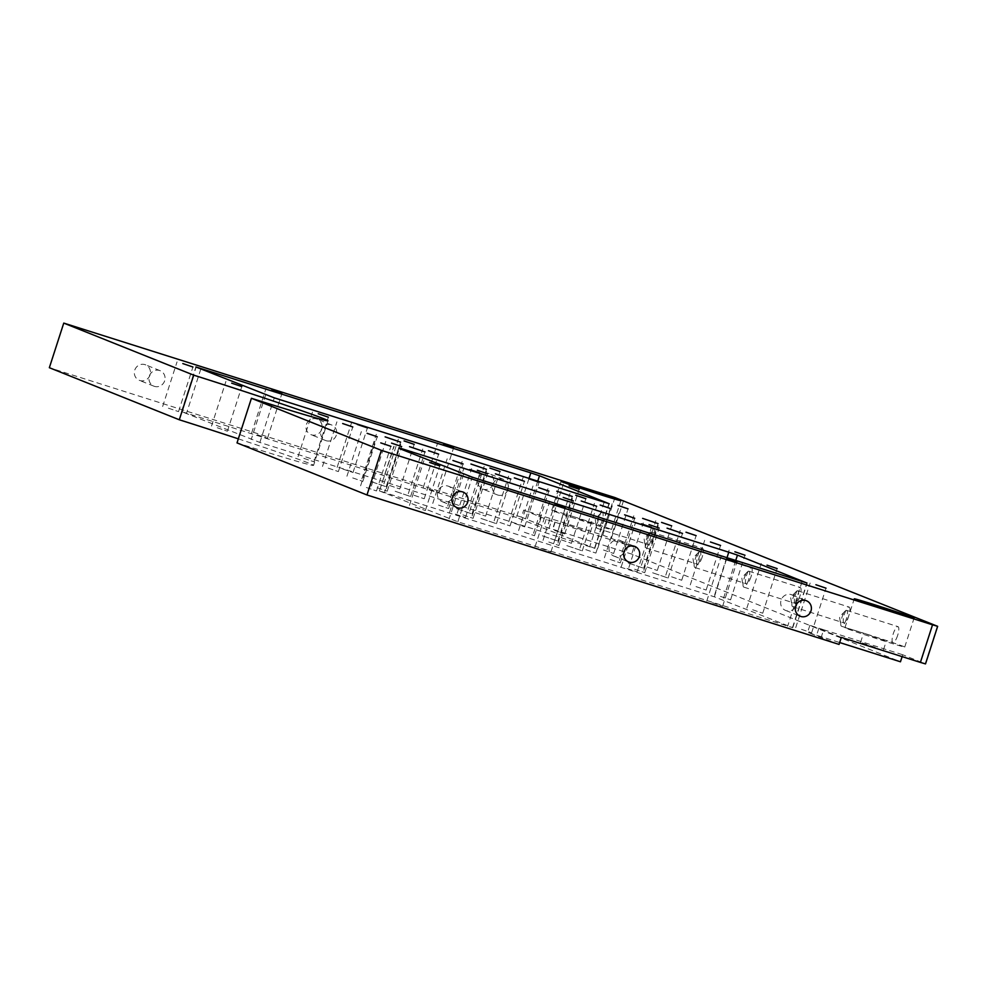 <?xml version="1.0" encoding="UTF-8"?>
<svg xmlns="http://www.w3.org/2000/svg" width="987" height="987" viewBox="0 0 987 987"><rect width="100%" height="100%" fill="white"/><g stroke="black" fill="none" stroke-linecap="round" stroke-linejoin="round"><path stroke-width="0.74" stroke-dasharray="4.93 3.7" d="M841.331 637.38L809.871 625.326L823.651 629.731L821.394 636.751L839.666 642.537M839.061 644.412L807.6 632.346L821.394 636.751M303.836 458.35L313.952 461.793L303.836 458.35M389.668 485.518L399.784 488.96L389.668 485.518M475.5 512.697L485.616 516.127L475.5 512.697M561.332 539.864L571.448 543.294L561.332 539.864M647.176 567.031L657.293 570.474L647.176 567.031M377.133 487.726L387.249 491.156L377.133 487.726M352.704 477.93L362.821 481.372L352.704 477.93M328.264 468.146L338.381 471.576L328.264 468.146M462.965 514.893L473.081 518.335L462.965 514.893M438.536 505.11L448.653 508.539L438.536 505.11M414.096 495.314L424.213 498.756L414.096 495.314M548.797 542.06L558.913 545.503L548.797 542.06M524.368 532.277L534.485 535.707L524.368 532.277M499.94 522.481L510.057 525.923L499.94 522.481M634.641 569.228L644.758 572.67L634.641 569.228M610.2 559.444L620.317 562.886L610.2 559.444M585.772 549.648L595.889 553.09L585.772 549.648M720.473 596.407L730.59 599.837L720.473 596.407M696.032 586.611L706.149 590.053L696.032 586.611M671.604 576.827L681.721 580.257L671.604 576.827M370.717 481.483L386.176 486.739L370.717 481.483M456.549 508.65L472.008 513.906L456.549 508.65M542.381 535.818L557.84 541.073L542.381 535.818M628.213 562.997L643.672 568.241L628.213 562.997M652.641 572.781L668.1 578.037L652.641 572.781M566.809 545.614L582.268 550.869L566.809 545.614M480.977 518.446L496.436 523.69L480.977 518.446M395.145 491.267L410.604 496.523L395.145 491.267M573.459 516.633A31.411 0.629 17.9 0 0 551.745 510.254A31.411 0.629 17.9 0 0 589.831 523.196A31.411 0.629 17.9 0 0 611.533 529.563A31.411 0.629 17.9 0 0 573.459 516.633M578.505 518.656L593.113 523.616L578.505 518.656M581.972 529.846L567.377 524.887L581.972 529.846M866.648 634.11A31.411 0.629 17.9 0 0 844.934 627.732A31.411 0.629 17.9 0 0 883.02 640.674A31.411 0.629 17.9 0 0 904.734 647.053A31.411 0.629 17.9 0 0 866.648 634.11M871.694 636.134L886.301 641.094L871.694 636.134M875.173 647.324L860.565 642.364L875.173 647.324M712.528 602.736L722.644 606.166L712.528 602.736M801.493 629.348L811.61 632.79L801.493 629.348M627.004 568.463L637.121 571.905L627.004 568.463M455.34 514.128L465.457 517.558L455.34 514.128M415.243 507.084L425.36 510.526L415.243 507.084M540.851 548.39L550.968 551.832L540.851 548.39M366.374 487.504L376.491 490.946L366.374 487.504M752.625 609.769L762.741 613.211L752.625 609.769M429.049 489.145L439.166 492.575L429.049 489.145M554.657 530.451L564.774 533.881L554.657 530.451M514.56 523.406L524.677 526.848L514.56 523.406M342.896 469.072L353.013 472.502L342.896 469.072M168.407 408.186L178.524 411.616L168.407 408.186M257.373 434.798L267.489 438.24L257.373 434.798M217.276 427.766L227.392 431.196L217.276 427.766M603.526 550.03L613.643 553.46L603.526 550.03M150.024 374.986A8.352 8.007 -68.2 0 1 139.278 380.316A8.352 8.007 -68.2 0 1 134.75 370.15A8.352 8.007 -68.2 0 1 145.496 364.82A8.352 8.007 -68.2 0 1 150.024 374.986M164.644 380.846A8.352 8.007 -68.2 0 1 153.91 386.176A8.352 8.007 -68.2 0 1 149.37 376.01A8.352 8.007 -68.2 0 1 160.116 370.68A8.352 8.007 -68.2 0 1 164.644 380.846M321.7 429.32A8.352 8.007 -68.2 0 1 310.954 434.65A8.352 8.007 -68.2 0 1 306.414 424.484A8.352 8.007 -68.2 0 1 317.16 419.154A8.352 8.007 -68.2 0 1 321.7 429.32M336.32 435.181A8.352 8.007 -68.2 0 1 325.574 440.51A8.352 8.007 -68.2 0 1 321.034 430.344A8.352 8.007 -68.2 0 1 331.78 425.015A8.352 8.007 -68.2 0 1 336.32 435.181M493.364 483.667A8.352 8.007 -68.2 0 1 482.618 488.997A8.352 8.007 -68.2 0 1 478.09 478.831A8.352 8.007 -68.2 0 1 488.824 473.501A8.352 8.007 -68.2 0 1 493.364 483.667M507.984 489.527A8.352 8.007 -68.2 0 1 497.238 494.845A8.352 8.007 -68.2 0 1 492.71 484.691A8.352 8.007 -68.2 0 1 503.444 479.361A8.352 8.007 -68.2 0 1 507.984 489.527M453.267 495.486A8.352 8.007 111.8 0 0 437.759 491.563A8.352 8.007 111.8 0 0 452.132 498.324M624.944 549.833A8.352 8.007 111.8 0 0 609.423 545.897A8.352 8.007 111.8 0 0 623.809 552.671M796.608 604.167A8.352 8.007 111.8 0 0 781.087 600.244A8.352 8.007 111.8 0 0 795.473 607.005M653.295 537.557A8.352 2.332 107.6 0 1 648.607 544.639A8.352 2.332 107.6 0 1 648.952 535.818A8.352 2.332 107.6 0 1 653.641 528.724A8.352 2.332 107.6 0 1 653.295 537.557M601.934 521.296A8.352 2.332 107.6 0 1 597.234 528.378A8.352 2.332 107.6 0 1 596.481 527.046A8.352 2.332 107.6 0 1 597.579 519.557A8.352 2.332 107.6 0 1 600.886 513.129A8.352 2.332 107.6 0 1 602.28 512.463A8.352 2.332 107.6 0 1 601.934 521.296M702.164 557.137A8.352 2.332 107.6 0 1 697.476 564.219A8.352 2.332 107.6 0 1 697.809 555.397A8.352 2.332 107.6 0 1 702.51 548.303A8.352 2.332 107.6 0 1 702.164 557.137M650.803 540.876A8.352 2.332 107.6 0 1 646.103 547.958A8.352 2.332 107.6 0 1 645.338 546.625A8.352 2.332 107.6 0 1 646.448 539.136A8.352 2.332 107.6 0 1 649.742 532.709A8.352 2.332 107.6 0 1 651.149 532.042A8.352 2.332 107.6 0 1 650.803 540.876M751.033 576.716A8.352 2.332 107.6 0 1 746.332 583.798A8.352 2.332 107.6 0 1 746.678 574.977A8.352 2.332 107.6 0 1 751.378 567.883A8.352 2.332 107.6 0 1 751.033 576.716M699.66 560.456A8.352 2.332 107.6 0 1 694.971 567.537A8.352 2.332 107.6 0 1 694.206 566.205A8.352 2.332 107.6 0 1 695.317 558.716A8.352 2.332 107.6 0 1 698.611 552.288A8.352 2.332 107.6 0 1 700.005 551.634A8.352 2.332 107.6 0 1 699.66 560.456M799.889 596.296A8.352 2.332 107.6 0 1 795.201 603.378A8.352 2.332 107.6 0 1 795.547 594.556A8.352 2.332 107.6 0 1 800.235 587.462A8.352 2.332 107.6 0 1 799.889 596.296M748.528 580.035A8.352 2.332 107.6 0 1 743.84 587.129A8.352 2.332 107.6 0 1 743.075 585.784A8.352 2.332 107.6 0 1 744.186 578.296A8.352 2.332 107.6 0 1 747.48 571.868A8.352 2.332 107.6 0 1 748.874 571.214A8.352 2.332 107.6 0 1 748.528 580.035M848.758 615.876A8.352 2.332 107.6 0 1 844.07 622.957A8.352 2.332 107.6 0 1 844.416 614.136A8.352 2.332 107.6 0 1 849.104 607.042A8.352 2.332 107.6 0 1 848.758 615.876M797.397 599.615A8.352 2.332 107.6 0 1 792.697 606.709A8.352 2.332 107.6 0 1 791.932 605.364A8.352 2.332 107.6 0 1 793.042 597.875A8.352 2.332 107.6 0 1 796.336 591.447A8.352 2.332 107.6 0 1 797.743 590.794A8.352 2.332 107.6 0 1 797.397 599.615M897.627 635.455A8.352 2.332 107.6 0 1 892.939 642.537A8.352 2.332 107.6 0 1 893.272 633.716A8.352 2.332 107.6 0 1 897.973 626.634A8.352 2.332 107.6 0 1 897.627 635.455M846.266 619.194A8.352 2.332 107.6 0 1 841.566 626.289A8.352 2.332 107.6 0 1 840.801 624.944A8.352 2.332 107.6 0 1 841.911 617.455A8.352 2.332 107.6 0 1 845.205 611.027A8.352 2.332 107.6 0 1 846.599 610.373A8.352 2.332 107.6 0 1 846.266 619.194M516.398 517.496L181.485 411.591L259.877 442.46L594.803 548.365L516.398 517.496L529.007 478.473M379.711 491.045L457.845 521.79L792.771 627.683L714.366 596.814L379.44 490.921L394.121 446.432M614.926 497.559L602.786 535.139L523.702 510.106L521.432 517.139L545.823 527.07L631.705 554.089L900.465 661.783M238.336 438.845A110.766 2.221 -162.1 0 1 313.57 465.383A110.766 2.221 -162.1 0 1 237.016 442.904M521.432 517.139L49.35 367.707M602.786 535.139L633.975 547.069L631.705 554.089M937.379 626.19L925.238 663.782L902.735 654.763L902.13 656.626M523.702 510.106L548.093 520.038L633.975 547.069M554.891 522.037L552.621 529.069M546.218 519.125L543.948 526.157M823.651 629.731L902.735 654.763M818.828 628.361L816.557 635.394M611.459 538.051L623.599 500.458M457.845 521.79L472.255 477.177M802.073 581.577L787.663 626.19M792.499 627.559L806.885 583.021M735.697 560.567L723.052 599.726M398.797 448.308L384.548 492.414M714.366 596.814L726.963 557.803M463.569 474.266L449.159 518.878M265.614 394.936L251.204 439.548M181.744 411.727L196.154 367.115M259.877 442.46L274.287 397.847M604.106 502.247L589.695 546.86M594.532 548.229L608.917 503.703M537.73 481.237L525.084 520.408M200.83 368.99L186.58 413.097M298.062 456.66L312.472 412.048M383.906 483.827L398.316 439.215M469.738 510.995L484.148 466.382M555.57 538.174L569.98 493.562M641.402 565.341L655.812 520.729M371.371 486.036L385.769 441.423M346.93 476.24L361.341 431.627M322.502 466.444L336.912 421.844M457.203 513.203L471.613 468.591M432.762 503.407L447.173 458.795M408.334 493.623L422.744 449.011M543.035 540.37L557.445 495.758M518.594 530.574L533.005 485.962M494.166 520.791L508.576 476.178M628.867 567.537L643.277 522.925M604.439 557.754L618.849 513.141M579.998 547.958L594.408 503.345M714.699 594.705L729.109 550.092M690.271 584.921L704.681 540.308M665.83 575.125L680.24 530.512M361.896 478.892L376.306 434.28M447.728 506.06L462.138 461.447M533.56 533.239L547.97 488.627M619.404 560.406L633.814 515.794M643.832 570.19L658.243 525.577M558 543.023L572.411 498.41M472.168 515.856L486.579 471.243M386.336 488.688L400.734 444.076M551.745 510.254L561.085 481.348M567.377 524.887L570.178 516.213M844.934 627.732L854.273 598.825M860.565 642.364L863.366 633.691M706.754 601.034L721.164 556.421M795.719 627.658L810.13 583.046M621.242 566.772L635.653 522.16M449.566 512.438L463.976 467.826M409.469 505.393L423.879 460.781M535.09 546.699L549.5 502.087M360.6 485.814L375.011 441.201M746.851 608.078L761.261 563.466M423.275 487.455L437.685 442.842M548.895 528.748L563.306 484.148M508.786 521.716L523.196 477.103M337.122 467.369L351.532 422.769M162.645 406.496L177.043 361.884M251.611 433.108L266.021 388.496M211.502 426.076L225.912 381.463M597.752 548.34L612.162 503.728M153.91 386.176L139.278 380.316M325.574 440.51L310.954 434.65M497.238 494.845L482.618 488.997M442.287 501.729L456.907 507.589M613.951 556.063L628.583 561.924M785.627 610.41L800.247 616.258M597.234 528.378L648.607 544.639M600.886 513.129L595.173 518.977L596.481 527.046M646.103 547.958L697.476 564.219M649.742 532.709L644.03 538.557L645.338 546.625M694.971 567.537L746.332 583.798M698.611 552.288L692.899 558.136L694.206 566.205M743.84 587.129L795.201 603.378M747.48 571.868L741.768 577.716L743.075 585.784M792.697 606.709L844.07 622.957M796.336 591.447L790.636 597.295L791.932 605.364M841.566 626.289L892.939 642.537M845.205 611.027L839.493 616.875L840.801 624.944M327.98 420.77L313.57 465.383M846.599 610.373L897.973 626.634M797.743 590.794L849.104 607.042M748.874 571.214L800.235 587.462M700.005 551.634L751.378 567.883M651.149 532.042L702.51 548.303M602.28 512.463L653.641 528.724M791.833 594.914L806.453 600.762M620.169 540.568L634.789 546.428M448.493 486.233L463.125 492.094M503.444 479.361L488.824 473.501M331.78 425.015L317.16 419.154M160.116 370.68L145.496 364.82M613.643 553.46L628.053 508.848M227.392 431.196L241.803 386.583M267.489 438.24L281.9 393.628M178.524 411.616L192.934 367.004M353.013 472.502L367.411 427.889M524.677 526.848L539.087 482.236M564.774 533.881L579.184 489.268M439.166 492.575L453.564 447.962M762.741 613.211L777.151 568.598M376.491 490.946L390.901 446.334M550.968 551.832L565.378 507.219M425.36 510.526L439.758 465.913M465.457 517.558L479.867 472.946M637.121 571.905L651.531 527.292M811.61 632.79L826.02 588.178M722.644 606.166L737.042 561.554M379.44 490.921L393.85 446.309M792.771 627.683L807.181 583.07M181.485 411.591L195.895 366.979M594.803 548.365L609.213 503.752M883.501 649.779L886.301 641.094M904.734 647.053L914.073 618.146M590.3 532.289L593.113 523.616M611.533 529.563L620.872 500.656M410.604 496.523L425.015 451.91M496.436 523.69L510.847 479.077M582.268 550.869L596.679 506.257M668.1 578.037L682.51 533.424M643.672 568.241L658.082 523.628M557.84 541.073L572.25 496.461M472.008 513.906L486.418 469.294M386.176 486.739L400.586 442.127M681.721 580.257L696.131 535.645M706.149 590.053L720.559 545.441M730.59 599.837L745 555.225M595.889 553.09L610.299 508.478M620.317 562.886L634.727 518.274M644.758 572.67L659.156 528.057M510.057 525.923L524.467 481.311M534.485 535.707L548.895 491.094M558.913 545.503L573.324 500.89M424.213 498.756L438.623 454.143M448.653 508.539L463.063 463.927M473.081 518.335L487.492 473.723M338.381 471.576L352.791 426.964M362.821 481.372L377.231 436.76M387.249 491.156L401.66 446.543M657.293 570.474L671.691 525.861M571.448 543.294L585.859 498.694M485.616 516.127L500.027 471.515M399.784 488.96L414.195 444.347M313.952 461.793L328.363 417.18M541.11 517.632L538.84 524.652M555.163 522.172L552.893 529.192M809.871 625.326L807.6 632.346"/><path stroke-width="1.48" d="M318.246 413.738L328.363 417.18L318.246 413.738M404.078 440.918L414.195 444.347L404.078 440.918M489.91 468.085L500.027 471.515L489.91 468.085M575.742 495.252L585.859 498.694L575.742 495.252M661.574 522.419L671.691 525.861L661.574 522.419M391.543 443.114L401.66 446.543L391.543 443.114M367.115 433.318L377.231 436.76L367.115 433.318M342.674 423.534L352.791 426.964L342.674 423.534M477.375 470.281L487.492 473.723L477.375 470.281M452.947 460.497L463.063 463.927L452.947 460.497M428.506 450.701L438.623 454.143L428.506 450.701M563.207 497.448L573.324 500.89L563.207 497.448M538.779 487.664L548.895 491.094L538.779 487.664M514.35 477.868L524.467 481.311L514.35 477.868M649.039 524.628L659.156 528.057L649.039 524.628M624.611 514.832L634.727 518.274L624.611 514.832M600.182 505.036L610.299 508.478L600.182 505.036M734.883 551.795L745 555.225L734.883 551.795M710.443 541.999L720.559 545.441L710.443 541.999M686.014 532.215L696.131 535.645L686.014 532.215M385.127 436.871L400.586 442.127L385.127 436.871M470.959 464.038L486.418 469.294L470.959 464.038M556.791 491.205L572.25 496.461L556.791 491.205M642.623 518.385L658.082 523.628L642.623 518.385M667.052 528.168L682.51 533.424L667.052 528.168M581.22 501.001L596.679 506.257L581.22 501.001M495.388 473.834L510.847 479.077L495.388 473.834M409.556 446.667L425.015 451.91L409.556 446.667M582.799 487.726A31.411 0.629 17.9 0 0 561.085 481.348A31.411 0.629 17.9 0 0 599.158 494.277A31.411 0.629 17.9 0 0 620.872 500.656A31.411 0.629 17.9 0 0 582.799 487.726M875.987 605.204A31.411 0.629 17.9 0 0 854.273 598.825A31.411 0.629 17.9 0 0 892.359 611.767A31.411 0.629 17.9 0 0 914.073 618.146A31.411 0.629 17.9 0 0 875.987 605.204M726.925 558.124L737.042 561.554L726.925 558.124M815.904 584.736L826.02 588.178L815.904 584.736M641.414 523.85L651.531 527.292L641.414 523.85M469.75 469.516L479.867 472.946L469.75 469.516M429.641 462.471L439.758 465.913L429.641 462.471M555.262 503.777L565.378 507.219L555.262 503.777M380.785 442.892L390.901 446.334L380.785 442.892M767.035 565.156L777.151 568.598L767.035 565.156M443.447 444.532L453.564 447.962L443.447 444.532M569.067 485.838L579.184 489.268L569.067 485.838M528.97 478.794L539.087 482.236L528.97 478.794M357.294 424.459L367.411 427.889L357.294 424.459M182.817 363.574L192.934 367.004L182.817 363.574M271.783 390.186L281.9 393.628L271.783 390.186M231.686 383.153L241.803 386.583L231.686 383.153M617.936 505.418L628.053 508.848L617.936 505.418M452.379 497.423A8.352 8.007 111.8 0 0 456.907 507.589A8.352 8.007 111.8 0 0 467.653 502.26A8.352 8.007 111.8 0 0 463.125 492.094A8.352 8.007 111.8 0 0 452.379 497.423M452.132 498.324A8.352 8.007 111.8 0 0 453.267 495.486M624.043 551.758A8.352 8.007 111.8 0 0 628.583 561.924A8.352 8.007 111.8 0 0 639.317 556.594A8.352 8.007 111.8 0 0 634.789 546.428A8.352 8.007 111.8 0 0 624.043 551.758M623.809 552.671A8.352 8.007 111.8 0 0 624.944 549.833M795.707 606.092A8.352 8.007 111.8 0 0 800.247 616.258A8.352 8.007 111.8 0 0 810.993 610.928A8.352 8.007 111.8 0 0 806.453 600.762A8.352 8.007 111.8 0 0 795.707 606.092M795.473 607.005A8.352 8.007 111.8 0 0 796.608 604.167M839.666 642.537L900.465 661.783L902.13 656.626M63.76 323.094L193.711 375.159A110.766 2.221 -162.1 0 1 327.98 420.77A110.766 2.221 -162.1 0 1 251.426 398.292L237.016 442.904L366.979 494.968L839.061 644.412L841.331 637.38L920.402 662.413L932.542 624.82L937.65 626.326L614.926 497.559L63.76 323.094L49.35 367.707L179.301 419.771A110.766 2.221 -162.1 0 1 238.336 438.845M251.426 398.292L381.389 450.356L932.542 624.82M806.885 583.021L737.462 555.113L735.697 560.567M806.91 582.947L472.255 477.177L398.797 448.308M726.963 557.803L728.776 552.202L398.958 447.802M728.776 552.202L737.462 555.113M529.007 478.473L530.809 472.884L195.895 366.979L274.287 397.847L609.213 503.752L539.494 475.796L537.73 481.237M530.809 472.884L539.494 475.796M193.711 375.159L179.301 419.771M381.389 450.356L366.979 494.968M937.65 626.326L925.51 663.906L920.402 662.413"/></g></svg>
